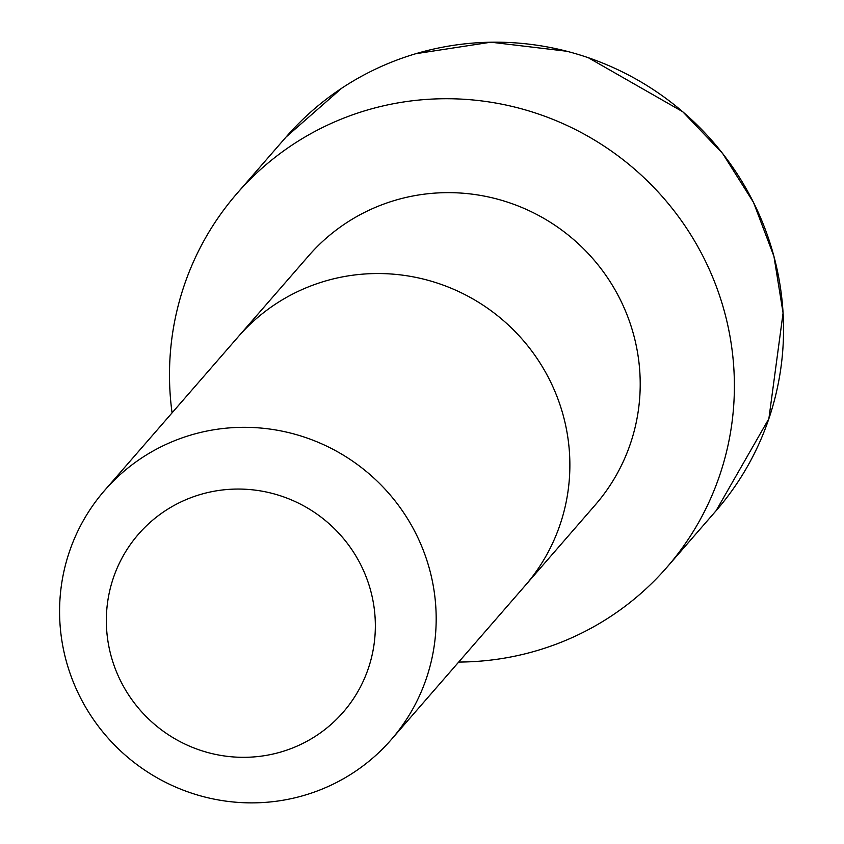 <?xml version="1.0" encoding="UTF-8"?>
<svg xmlns="http://www.w3.org/2000/svg" width="844" height="844" viewBox="0 0 844 844"><rect width="100%" height="100%" fill="white"/><g stroke="black" fill="none" stroke-linecap="round" stroke-linejoin="round"><path stroke-width="1.27" d="M524.915 585.884A189.9 186.155 41 0 0 503.72 320.836A189.9 186.155 41 0 0 238.293 336.682A189.9 186.155 41 0 1 238.293 336.682L308.682 255.774A189.879 186.134 41 0 1 574.068 239.928A189.879 186.134 41 0 1 595.263 504.934L524.915 585.884A189.9 186.155 41 0 1 524.884 585.926L391.194 739.692A189.9 186.155 41 0 1 79.747 696.321A189.9 186.155 41 0 1 104.572 490.491A189.9 186.155 41 0 1 370.02 474.613A189.9 186.155 41 0 1 391.194 739.692M172.07 412.853A284.85 279.237 41 0 1 236.974 193.487A284.85 279.237 41 0 1 635.152 169.665A284.85 279.237 41 0 1 666.908 567.295A284.85 279.237 41 0 1 458.693 662.055M120.745 681.203A135.641 132.972 41 0 1 248.442 489.446A135.641 132.972 41 0 1 353.341 698.906A135.641 132.972 41 0 1 120.745 681.203M236.974 193.487L286.137 136.95A284.85 279.237 41 0 1 684.315 113.128A284.85 279.237 41 0 1 716.071 510.747L768.873 418.719L783.084 313.008L773.937 256.344L753.534 202.454L722.707 153.587L682.733 111.735L588.289 57.698M238.261 336.724L104.572 490.491M666.908 567.295L716.071 510.747M566.799 51.252L490.881 42.2L415.754 53.721M341.662 88.251L286.137 136.95"/></g></svg>
